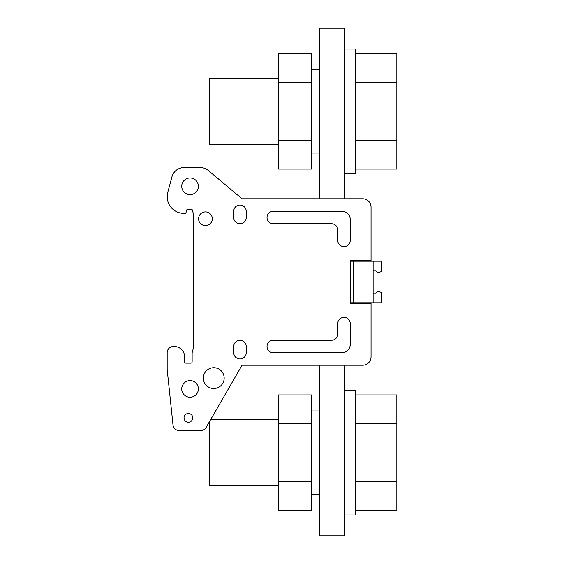 <?xml version="1.0" encoding="UTF-8"?>
<svg xmlns="http://www.w3.org/2000/svg" width="564" height="564" viewBox="0 0 564 564"><rect width="100%" height="100%" fill="white"/><g stroke="black" fill="none" stroke-linecap="round" stroke-linejoin="round"><path stroke-width="0.85" d="M371.041 260.575L371.041 207.108A8.319 8.319 0 0 0 362.715 198.789L242.055 198.789L208.349 170.504A12.478 12.478 0 0 0 200.326 167.578L183.991 167.578A12.478 12.478 0 0 0 171.935 176.835L167.762 192.394A16.645 16.645 0 0 0 183.836 213.347L185.817 213.347L186.677 210.111A1.248 1.248 0 0 1 187.882 209.188L191.168 209.188A1.248 1.248 0 0 1 192.373 210.111L193.586 214.623L193.586 347.297L192.127 352.733L192.127 361.884A1.248 1.248 0 0 1 190.879 363.131L185.887 363.131A1.248 1.248 0 0 1 184.639 361.884L184.639 356.892A10.399 10.399 0 0 0 174.241 346.493L173.409 346.493A6.239 6.239 0 0 0 167.163 352.733L167.163 369.385L173.007 424.946A6.239 6.239 0 0 0 179.211 430.536L200.735 430.536A6.239 6.239 0 0 0 206.142 427.413L242.055 365.211L362.715 365.211A8.319 8.319 0 0 0 371.041 356.892L371.041 303.425L350.237 303.425L350.237 260.575L371.041 260.575M371.041 211.267L371.041 207.108M319.858 198.789L319.858 28.2L344.823 28.2L344.823 198.789L362.715 198.789M192.754 417.846A4.371 4.371 0 0 0 188.383 413.475A4.371 4.371 0 0 0 184.019 417.846A4.371 4.371 0 0 0 188.383 422.217A4.371 4.371 0 0 0 192.754 417.846M198.373 388.927A8.319 8.319 0 0 0 190.047 380.608A8.319 8.319 0 0 0 181.728 388.927A8.319 8.319 0 0 0 190.047 397.253A8.319 8.319 0 0 0 198.373 388.927M224.169 378.113A10.399 10.399 0 0 0 213.763 367.707A10.399 10.399 0 0 0 203.364 378.113A10.399 10.399 0 0 0 213.763 388.511A10.399 10.399 0 0 0 224.169 378.113M212.311 218.761A6.867 6.867 0 0 0 205.444 211.895A6.867 6.867 0 0 0 198.577 218.761A6.867 6.867 0 0 0 205.444 225.621A6.867 6.867 0 0 0 212.311 218.761M198.373 186.303A8.319 8.319 0 0 0 190.047 177.984A8.319 8.319 0 0 0 181.728 186.303A8.319 8.319 0 0 0 190.047 194.629A8.319 8.319 0 0 0 198.373 186.303M319.858 365.211L319.858 535.8L344.823 535.8L344.823 365.211L362.715 365.211M371.041 352.733L371.041 356.892M206.142 427.413L209.604 421.421L209.604 485.872L278.256 485.872M278.256 419.299L210.83 419.299L233.736 379.628M246.221 211.267A6.239 6.239 0 0 0 239.975 205.028A6.239 6.239 0 0 0 233.736 211.267L233.736 217.507A6.239 6.239 0 0 0 239.975 223.753A6.239 6.239 0 0 0 246.221 217.507L246.221 211.267M350.237 219.593A8.319 8.319 0 0 0 341.911 211.267L273.265 211.267A6.239 6.239 0 0 0 267.019 217.507A6.239 6.239 0 0 0 273.265 223.753L331.512 223.753A6.239 6.239 0 0 1 337.751 229.992L337.751 240.391A6.239 6.239 0 0 0 343.991 246.637A6.239 6.239 0 0 0 350.237 240.391L350.237 219.593M350.237 344.407L350.237 323.609A6.239 6.239 0 0 0 343.991 317.363A6.239 6.239 0 0 0 337.751 323.609L337.751 334.008A6.239 6.239 0 0 1 331.512 340.247L273.265 340.247A6.239 6.239 0 0 0 267.019 346.493A6.239 6.239 0 0 0 273.265 352.733L341.911 352.733A8.319 8.319 0 0 0 350.237 344.407M246.221 352.733L246.221 346.493A6.239 6.239 0 0 0 239.975 340.247A6.239 6.239 0 0 0 233.736 346.493L233.736 352.733A6.239 6.239 0 0 0 239.975 358.972A6.239 6.239 0 0 0 246.221 352.733M366.875 261.195L366.875 260.575M366.875 303.425L366.875 302.805M179.211 430.536L200.735 430.536M174.241 346.493L173.409 346.493M184.639 361.884L184.639 356.892M192.373 210.111L193.586 214.623L193.586 347.297M171.935 176.835L167.762 192.394M200.326 167.578L183.991 167.578M344.823 173.825L355.228 173.825L355.228 49.005L344.823 49.005M278.256 144.701L209.604 144.701L209.604 78.128L278.256 78.128M355.228 53.763L396.837 53.763L396.837 169.066L355.228 169.066M396.837 140.239L355.228 140.239M396.837 82.591L355.228 82.591M344.823 514.995L355.228 514.995L355.228 390.175L344.823 390.175M355.228 394.934L396.837 394.934L396.837 510.237L355.228 510.237M396.837 481.409L355.228 481.409M396.837 423.761L355.228 423.761M319.858 69.816L311.539 69.816L319.858 69.816M311.539 153.02L319.858 153.02M278.256 140.239L278.256 169.066L311.539 169.066L311.539 140.239L278.256 140.239L278.256 53.763L311.539 53.763L311.539 140.239M311.539 82.591L278.256 82.591M319.858 410.987L311.539 410.987L319.858 410.987M311.539 494.191L319.858 494.191M278.256 481.409L278.256 510.237L311.539 510.237L311.539 481.409L278.256 481.409L278.256 394.934L311.539 394.934L311.539 481.409M311.539 423.761L278.256 423.761M350.237 302.805L381.856 302.805L381.856 292.61L377.697 291.151L375.821 293.026L373.121 293.026M350.237 261.195L381.856 261.195L381.856 271.39L377.697 272.849L375.821 270.974L373.121 270.974M373.121 302.805L373.121 261.195M353.635 302.805L353.635 261.195"/></g></svg>

